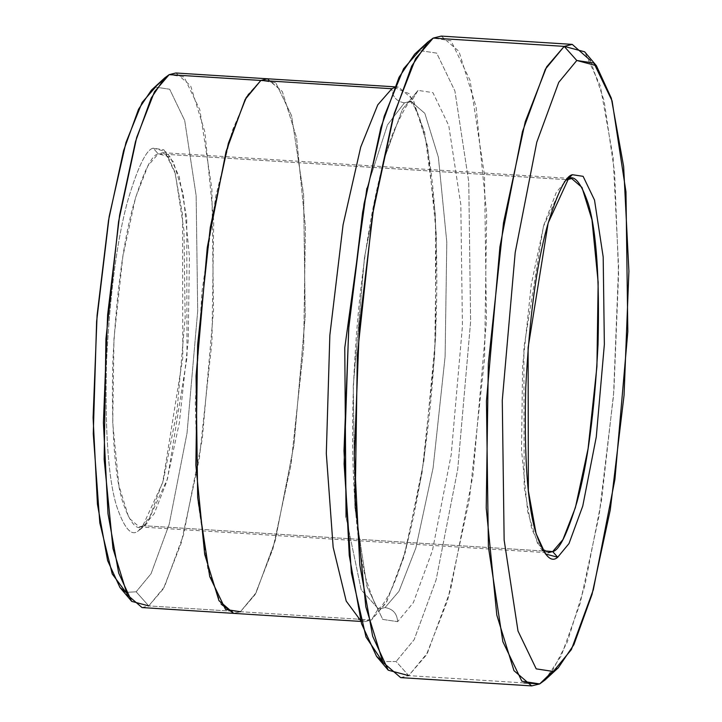 <?xml version="1.0" encoding="UTF-8"?>
<svg xmlns="http://www.w3.org/2000/svg" width="722" height="722" viewBox="0 0 722 722"><rect width="100%" height="100%" fill="white"/><g stroke="black" fill="none" stroke-linecap="round" stroke-linejoin="round"><path stroke-width="0.54" stroke-dasharray="3.61 2.71" d="M543.124 550.751L540.742 548.422L531.645 528.603L524.154 487.043L523.892 347.823L543.395 226.582L563.936 181.917L566.589 179.904L556.283 192.431L543.837 225.038L531.257 284.477L522.593 366.478L521.519 450.176L527.746 511.952L537.7 543.946L547.98 552.745L139.238 526.889L128.913 517.99L118.922 485.608L112.731 423.137L113.968 338.808L122.821 256.734L135.501 197.774L147.956 165.816L158.217 153.831C151.674 154.995 143.561 171.574 133.868 203.586C123.354 240.958 116.35 293.34 112.867 360.72C111.215 427.099 114.401 473.894 122.433 501.104C130.032 523.64 137.198 531.852 143.931 525.724L138.489 530.706C131.557 537.006 124.193 528.558 116.377 505.382C108.119 477.395 104.834 429.256 106.54 360.982C110.123 291.679 117.325 237.8 128.137 199.362C138.101 166.439 146.449 149.382 153.181 148.19L158.217 153.831L566.96 179.697L158.217 153.831L162.919 152.676L173.244 161.566L183.235 193.956L189.426 256.427L188.189 340.757L179.336 422.83L166.656 481.782L154.192 513.748L143.931 525.724L139.238 526.889M544.893 680.106L561.184 655.937L580.1 603.538L599.116 515.418L613.529 395.683L618.583 266.274L613.095 157.026L600.253 85.783L584.649 51.803M433.191 38.086L419.581 50.54L436.693 53.13L454.905 90.999L468.758 181.917L470.618 321.624L457.712 469.435L436.124 579.775L414.157 639.656L396.116 661.514L414.157 639.656L436.124 579.775L457.712 469.435L470.618 321.624L468.758 181.917L454.905 90.999L436.693 53.13L419.581 50.54L433.191 38.086L451.042 40.793L470.049 80.304L484.507 175.175L486.447 320.965L472.982 475.193L450.456 590.334L427.532 652.823L408.706 675.621L396.116 661.514L382.498 661.542L396.116 661.514L408.706 675.621L426.296 655.08L447.649 600.289L469.399 499.227L484.57 358.527L486.682 213.965L476.078 106.865L458.948 51.352L441.241 36.1M169.147 74.655L155.528 87.109L169.661 89.239L184.706 120.529L196.149 195.626L197.693 311.038L187.025 433.128L169.192 524.271L151.051 573.746L136.142 591.796L151.051 573.746L169.192 524.271L187.025 433.128L197.693 311.038L196.149 195.626L184.706 120.529L169.661 89.239L155.528 87.109L169.147 74.655L184.02 76.902L199.85 109.834L211.898 188.884L213.522 310.37L202.295 438.886L183.523 534.831L164.426 586.905L148.732 605.902L136.142 591.796L125.962 592.374L136.142 591.796L148.732 605.902L163.389 588.782L181.186 543.134L199.308 458.912L211.952 341.668L213.712 221.212L204.877 131.964L190.599 85.701L175.852 72.994M397.642 621.669C397.118 613.601 392.921 608.899 385.052 607.554L398.977 591.291L415.881 547.917L433.101 467.91L445.113 356.524L446.792 242.078L438.389 157.288L424.834 113.336L410.818 101.27L404.446 102.84L411.387 101.306L418.056 90.385L432.929 92.642L448.759 125.565L460.817 204.624L462.432 326.118L451.214 454.643L432.433 550.588L413.336 602.662L397.642 621.669L382.768 619.413L366.929 586.481L354.881 507.422L353.266 385.936L364.484 257.411L383.265 161.466L402.362 109.392L418.056 90.385L411.387 101.306L404.446 102.84L387.488 124.888L366.857 188.379L387.488 124.888L404.446 102.84C396.577 101.495 392.38 96.793 391.856 88.734C392.38 96.793 396.577 101.495 404.446 102.84L410.818 101.27L424.834 113.336L438.389 157.288L446.792 242.078L445.113 356.524L433.101 467.91L415.881 547.917L398.977 591.291L385.052 607.554C392.921 608.899 397.118 613.601 397.642 621.669L413.336 602.662L432.433 550.588L451.214 454.643L462.432 326.118L460.817 204.624L448.759 125.565L432.929 92.642L418.056 90.385L402.362 109.392L383.265 161.466L364.484 257.411L353.266 385.936L354.881 507.422L366.929 586.481L382.768 619.413L397.642 621.669M346.046 517.178L361.208 589.874L378.68 609.133L385.052 607.554L378.68 609.133L361.208 589.874L346.046 517.178M360.666 620.595L371.442 620.008L378.111 609.088L385.052 607.554L378.111 609.088L371.442 620.008L360.314 619.305L371.442 620.008L364.736 621.669L360.666 620.595M543.467 551.003L143.931 525.724L543.467 551.003M590.406 60.458L604.088 100.647L614.612 172.441L618.592 273.99L613.926 390.647L601.534 500.283L584.811 585.722L567.42 641.723L551.698 672.245M523.928 682.913L408.706 675.621L523.928 682.913M221.185 604.251L208.035 570.01L198.045 502.061L195.301 402.849L201.925 292.022L215.806 196.122L232.367 130.465L247.926 94.609L260.85 80.458L275.723 82.696L291.553 115.619L303.61 194.678L305.225 316.173L294.007 444.698L275.226 540.643L256.13 592.717L240.435 611.714L233.729 613.366L240.435 611.714L358.292 619.178L240.435 611.714L256.13 592.708L275.226 540.634L293.998 444.689L305.225 316.173L303.601 194.687L291.553 115.637L275.723 82.705L260.822 80.458L267.555 78.797L282.302 91.504L296.58 137.767L305.415 227.006L303.655 347.472L291.011 464.715L272.889 548.937L255.101 594.585L240.435 611.705L148.732 605.902L240.435 611.705L255.101 594.603L272.889 548.946L291.011 464.724L303.655 347.472L305.424 227.006L296.58 137.758L282.311 91.495L267.023 78.761M394.392 87.624L398.562 87.073L413.309 99.78L427.586 146.043L436.431 235.291L434.662 355.765L422.018 473.009L403.896 557.231L386.099 602.888L371.442 620.008L386.73 601.751L405.322 552.231L423.868 460.907L435.709 336.614L435.438 215.102L424.581 131.783L409.275 93.716L394.392 87.624M260.85 80.458L245.155 99.456L226.058 151.53L207.286 247.475L196.059 375.991L197.675 497.476L209.732 576.526L225.562 609.458L240.435 611.705M142.026 607.563L148.732 605.902M153.181 148.19C146.449 149.382 138.101 166.439 128.137 199.362C117.325 237.8 110.123 291.679 106.54 360.982C104.834 429.256 108.119 477.395 116.377 505.382C124.193 528.558 131.557 537.006 138.489 530.706L149.788 517.024L163.542 479.534L177.061 410.448L185.139 317.915L183.975 230.444L175.293 173.524L163.894 149.806L153.181 148.19L165.455 151.449L174.814 171.827L182.522 214.578L182.783 357.778L162.73 482.486L141.602 528.423L138.489 530.706L146.954 523.504L167.495 478.839L186.998 357.598L186.745 218.378L179.255 176.818L170.148 156.999L158.217 153.831L153.181 148.19M400.656 677.615L408.706 675.621M155.528 87.109L151.43 90.115M419.581 50.54L414.618 54.186M540.742 548.422L545.444 553.982M563.936 181.917L569.297 176.998M410.818 101.27L411.387 101.306C409.681 99.365 403.76 109.383 393.634 131.368C375.855 176.087 360.224 265.858 354.971 356.731C349.457 444.896 353.816 531.933 365.449 577.167C372.778 600.226 377.453 610.938 379.465 609.305L378.111 609.088C380.368 606.092 378.969 612.066 389.411 593.637C402.632 567.23 413.995 523.143 423.489 461.367C435.276 378.734 439.238 298.403 435.384 220.372C433.326 184.679 429.608 155.871 424.229 133.958C421.224 122.009 418.11 113.183 414.906 107.47L410.024 101.089L410.818 101.27M394.726 86.83L398.562 87.073M360.901 621.425L364.736 621.669M233.206 613.33L233.729 613.366M162.919 152.676L571.653 178.533M146.954 523.504L141.602 528.423M170.148 156.999L165.455 151.449"/><path stroke-width="1.08" d="M547.98 552.745L552.673 551.59L562.934 539.605L575.389 507.647L588.078 448.687L596.923 366.614L598.159 282.284L591.968 219.813L581.977 187.431L571.653 178.533L566.589 179.904L572.402 174.715L569.297 176.998L548.169 222.936L528.107 347.652L528.369 490.843L536.076 533.594L545.444 553.982L557.709 557.231L552.673 551.59L543.124 550.751M596.381 65.684L584.649 51.803L564.198 46.379L576.788 60.486L596.381 65.684L611.344 98.246L623.646 166.52L628.907 271.228L624.061 395.241L610.252 509.985L592.031 594.432L573.9 644.647L558.287 667.814L553.323 671.46L539.713 683.914L544.893 680.106L558.287 667.814M366.857 188.379L344.773 347.742L346.046 517.178L344.773 347.742L366.857 188.379M391.856 88.734L377.777 104.825L360.729 147.044L343.067 224.849L329.855 335.179L326.308 453.488L333.158 547.267L346.226 601.128L360.666 620.595L346.226 601.128L333.158 547.267L326.308 453.488L329.855 335.179L343.067 224.849L360.729 147.044L377.777 104.825L391.856 88.734L394.392 87.624L391.856 88.734L260.85 80.44L391.856 88.734M552.673 551.59L543.467 551.003L552.673 551.59L557.709 557.231C550.778 563.53 543.404 555.083 535.598 531.906C527.331 503.92 524.055 455.781 525.751 387.506C529.334 318.203 536.536 264.324 547.348 225.887C557.321 192.964 565.669 175.906 572.402 174.715L583.114 176.33L594.513 200.048L603.186 256.969L604.359 344.439L596.273 436.972L582.753 506.059L569.008 543.549L557.709 557.231L569.008 543.549L582.753 506.059L596.273 436.972L604.359 344.439L603.186 256.969L594.513 200.048L583.114 176.33L572.402 174.715L566.96 179.697C573.692 173.578 580.858 181.782 588.457 204.317C596.489 231.527 599.675 278.322 598.024 344.701C594.54 412.091 587.537 464.463 577.022 501.835C567.339 533.847 559.216 550.435 552.673 551.59M572.248 44.385L441.241 36.1L433.191 38.086L564.198 46.379L572.248 44.385L590.406 60.458M551.698 672.245L539.713 683.914L523.928 682.913L539.713 683.914L531.663 685.9L513.956 670.648L496.826 615.135L486.222 508.035L488.334 363.473L503.505 222.773L525.255 121.711L546.608 66.92L564.198 46.379L433.191 38.086L415.601 58.635L394.248 113.417L372.498 214.488L357.327 355.179L355.215 499.75L365.819 606.841L382.949 662.363L400.656 677.615L531.663 685.9M240.435 611.714L225.562 609.467L209.723 576.535L197.675 497.476L196.059 375.991L207.277 247.465L226.058 151.521L245.155 99.446L260.85 80.44L267.555 78.788L175.852 72.994L169.147 74.655L260.85 80.458L246.184 97.56L228.396 143.218L210.273 227.439L197.629 344.683L195.861 465.158L204.705 554.406L218.974 600.668L233.729 613.375L221.185 604.251M360.314 619.305L358.292 619.178L360.314 619.305M576.788 60.486L558.747 82.344L536.78 142.225L515.192 252.565L502.277 400.376L504.146 540.083L517.999 631.001L536.211 668.87L553.323 671.46L571.364 649.61L593.331 589.721L614.918 479.381L627.824 331.578L625.965 191.862L612.112 100.945L593.899 63.076L576.788 60.486L564.198 46.379L545.372 69.177L522.448 131.666L499.922 246.807L486.447 401.035L488.397 546.825L502.855 641.696L521.862 681.207L539.713 683.914L553.323 671.46L536.211 668.87L517.999 631.001L504.146 540.083L502.277 400.376L515.192 252.565L536.78 142.225L558.747 82.344L576.788 60.486M408.706 675.621L388.255 670.197L372.651 636.217L359.809 564.974L354.322 455.726L359.375 326.317L373.788 206.582L392.804 118.462L411.72 66.063L428.011 41.894L414.618 54.186L399.004 77.353L380.873 127.568L362.652 212.015L348.843 326.759L343.997 450.772L349.258 555.48L361.56 623.754L376.523 656.316L382.498 661.542L366.018 637.066L351.388 572.925L344.105 463.957L348.681 328.736L364.023 203.947L384.185 116.332L403.571 68.761L419.581 50.54M260.85 80.458L169.147 74.655L154.481 91.775L136.693 137.424L118.57 221.645L105.926 338.88L104.158 459.345L113.002 548.594L127.271 594.856L142.026 607.563L360.901 621.425M148.732 605.902L131.702 601.381L118.688 573.069L107.993 513.703L103.417 422.668L107.632 314.828L119.635 215.057L135.483 141.629L151.25 97.966L164.824 77.823L151.43 90.115L138.534 109.248L123.552 150.736L108.508 220.49L97.091 315.27L93.093 417.713L97.434 504.2L107.605 560.597L119.96 587.5L125.962 592.374L112.235 573.963L99.807 522.89L93.273 433.859L96.613 321.434L109.166 216.537L125.953 142.559L142.153 102.407L155.528 87.109M164.824 77.823L169.147 74.655M428.011 41.894L433.191 38.086M267.555 78.788L394.726 86.83M119.96 587.5L131.702 601.381M376.523 656.316L388.255 670.197"/></g></svg>
